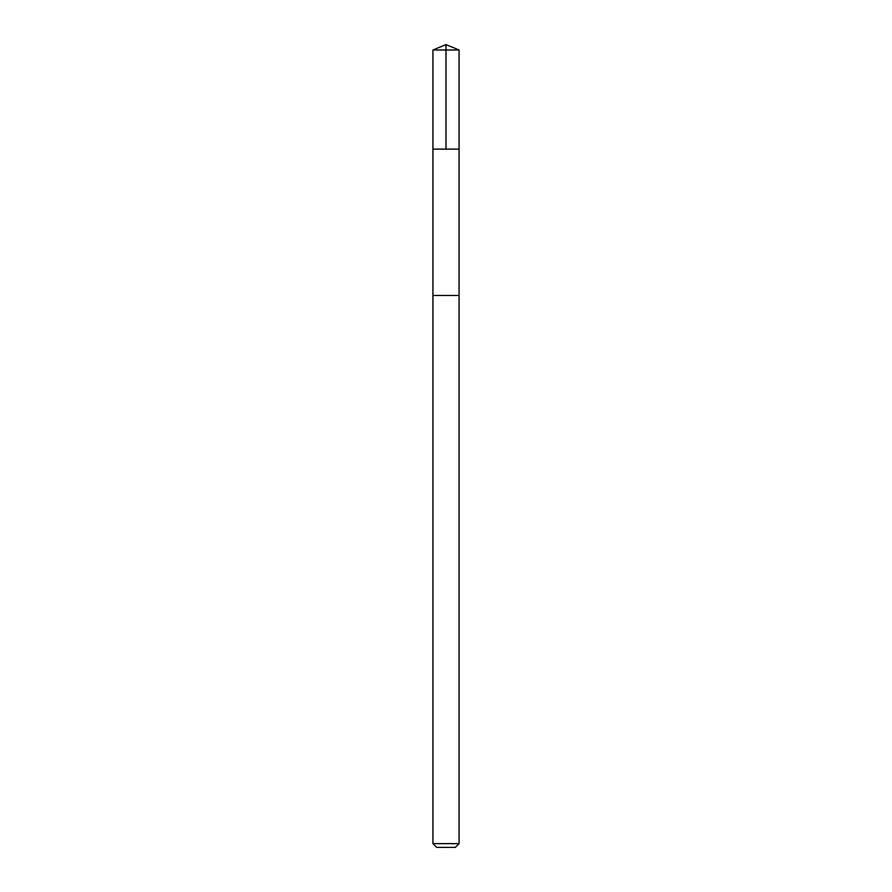 <?xml version="1.0" encoding="UTF-8"?>
<svg xmlns="http://www.w3.org/2000/svg" width="892" height="892" viewBox="0 0 892 892"><rect width="100%" height="100%" fill="white"/><g stroke="black" fill="none" stroke-linecap="round" stroke-linejoin="round"><path stroke-width="1.34" d="M435.787 149.12L459.068 149.12L459.068 50.008L432.932 50.008L432.932 149.12L459.068 149.12L459.068 295.475L432.932 295.475L432.932 149.12L435.787 149.12M459.068 295.475L432.932 295.475L432.932 843.631L459.068 843.631L459.068 295.475M459.068 843.631L455.299 847.4L436.701 847.4L432.932 843.631M446 149.12L446 44.6L432.932 50.008M446 44.6L459.068 50.008"/></g></svg>
